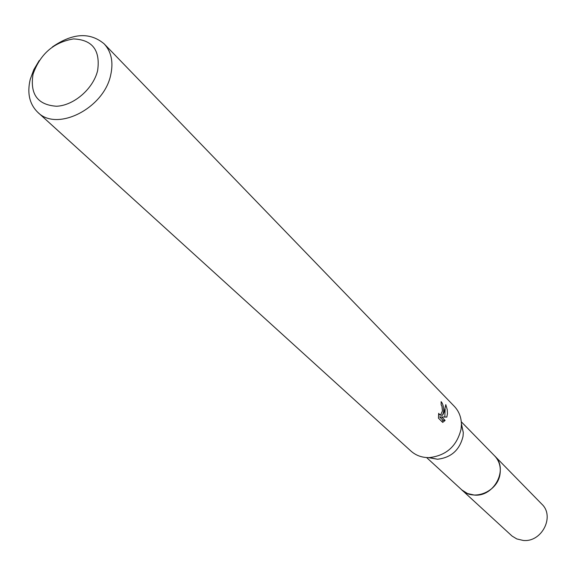 <?xml version="1.0" encoding="UTF-8"?>
<svg xmlns="http://www.w3.org/2000/svg" width="576" height="576" viewBox="0 0 576 576"><rect width="100%" height="100%" fill="white"/><g stroke="black" fill="none" stroke-linecap="round" stroke-linejoin="round"><path stroke-width="0.86" d="M461.297 421.79L494.647 455.897C499.133 460.699 500.94 466.582 500.069 473.551C498.19 491.515 473.573 501.869 461.736 489.845L461.11 489.262M494.222 455.465C499.018 460.296 500.969 466.33 500.083 473.558C498.182 491.818 472.925 502.049 461.29 489.434M461.412 423.662L463.306 432.634L463.018 436.392C459.684 450.007 451.181 457.625 437.515 459.238L428.486 457.625M52.402 46.937C72.698 32.99 89.957 31.968 104.17 43.862L454.327 406.346C458.957 411.257 461.318 417.305 461.426 424.49L461.059 429.156C456.89 446.105 446.314 455.587 429.314 457.61C422.129 457.726 416.009 455.551 410.962 451.08L37.8 112.327C29.477 104.162 26.964 93.161 30.247 79.308L33.797 69.682L39.269 60.48M443.635 411.545L442.606 415.238L444.146 412.056L445.795 404.618L447.25 409.73L447.444 413.726L446.818 417.089L441.691 416.988L445.118 420.422L442.721 422.402L438.458 418.176L438.689 413.316L439.762 414.878L440.77 414.598L442.44 410.954L441.943 406.181L441.18 404.87L441.122 401.659C442.894 403.574 443.729 406.872 443.635 411.545M104.17 43.862C111.37 51.718 113.544 62.086 110.707 74.966C103.975 108.374 56.923 132.127 37.8 112.327M97.639 70.546C93.319 88.733 73.836 105.617 56.498 106.243C37.598 104.904 29.786 94.19 33.062 74.117C40.226 53.978 53.705 42.25 73.498 38.93C92.434 39.73 100.483 50.27 97.639 70.546M440.59 415.159L442.606 415.238M440.582 415.159L440.885 414.497M441.871 421.56L443.081 420.336L439.646 416.916L444.823 417.01L445.133 409.111M443.081 420.343L445.118 420.422M439.646 416.916L441.691 416.988M444.823 417.01L446.825 417.089M494.05 455.285L541.778 504.094C555.142 516.355 541.771 542.606 523.145 540.432L516.773 538.927L512.064 536.062L426.614 457.56M494.669 455.897C508.846 468.864 494.208 497.189 474.286 495.065L467.482 493.524L461.736 489.866M437.515 459.238L429.314 457.61M439.762 414.878L438.545 414.835M463.306 432.634L461.426 424.49"/></g></svg>
